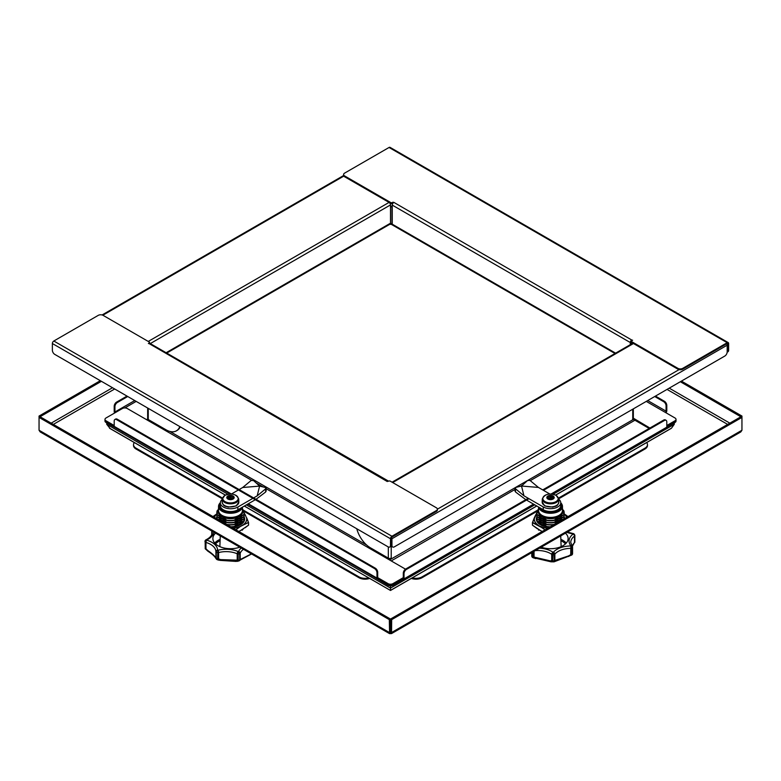 <?xml version="1.0" encoding="UTF-8"?>
<svg xmlns="http://www.w3.org/2000/svg" width="781" height="781" viewBox="0 0 781 781"><rect width="100%" height="100%" fill="white"/><g stroke="black" fill="none" stroke-linecap="round" stroke-linejoin="round"><path stroke-width="1.17" d="M389.465 633.586L40.192 431.932L39.05 430.243L39.05 417.415L389.329 619.645L389.573 633.625L391.535 633.586L391.671 619.645L741.95 417.415L741.95 430.243L740.808 431.932L391.535 633.586M101.403 381.313L40.134 416.683L39.05 416.058L39.05 417.415L40.134 416.781L390.412 619.011L389.329 619.645M390.5 633.147L390.412 619.011M390.412 631.839L389.329 632.473L39.05 430.243M390.5 631.897L390.588 619.011L740.866 416.781L741.95 417.415L741.95 416.058L681.413 381.108M390.588 631.839L391.671 632.473L741.95 430.243M390.588 619.011L391.671 619.645M740.866 416.781L680.329 381.733M740.866 416.683L741.95 416.058M100.31 380.689L39.05 416.058M242.442 529.459L242.442 530.104L241.339 530.104M539.661 530.104L538.558 530.104L538.558 529.459M728.634 350.22L727.902 350.64A3.417 1.972 60 0 1 727.199 352.202L727.921 351.782A3.417 1.972 -120 0 0 728.634 350.22L728.634 343.523A2.05 1.181 120 0 0 728.204 342.586A2.05 1.181 120 0 0 727.179 342.693L682.74 368.349A3.417 1.972 180 0 1 677.908 368.349L631.731 341.688A1.025 0.596 180 0 1 631.429 341.268L631.429 342.107A1.025 0.596 -0 0 0 631.731 342.527L677.908 369.179A3.417 1.972 -0 0 0 682.74 369.179L727.179 343.523A1.025 0.596 120 0 1 727.902 343.943L727.179 343.523M631.429 341.268A1.025 0.596 180 0 1 631.731 340.848L631.731 340.008L632.61 340.223L631.731 340.848A1.025 0.596 -60 0 0 631.009 342.107L631.009 344.255M343.611 174.524L343.611 175.364A3.417 1.972 -0 0 0 344.606 176.75L390.793 203.411A1.025 0.596 -0 0 0 392.238 203.411L392.238 202.582A1.025 0.596 180 0 1 390.793 202.582L344.606 175.92A3.417 1.972 180 0 1 343.611 174.524A3.417 1.972 180 0 1 344.606 173.128L389.055 147.472A2.05 1.181 -60 0 1 390.08 147.375L728.204 342.586M392.238 202.582L393.839 202.367L631.731 340.008A2.05 1.181 120 0 0 630.287 342.527L630.287 344.675M665.949 412.758A2.05 1.181 120 0 0 666.798 410.738L666.798 405.437A3.417 1.972 -120 0 0 664.387 401.258L663.665 401.678L654.722 396.514M664.387 401.258L655.444 396.094M663.665 401.678A3.417 1.972 60 0 1 666.076 405.856L666.076 411.157A1.025 0.596 -60 0 1 665.353 412.407L675.009 417.991A3.417 1.972 180 0 1 676.014 419.387A3.417 1.972 180 0 1 675.009 420.774L666.798 425.518M675.009 420.774L675.009 421.613A3.417 1.972 -0 0 0 676.014 420.217A3.417 1.972 180 0 1 675.009 421.613L666.798 426.358L675.009 421.613L675.009 422.453A3.417 1.972 0 0 0 676.014 421.057L676.014 419.387M633.469 419.387L649.167 428.447M727.902 350.64L727.902 343.943M393.243 202.914L392.238 203.411M649.899 428.027L634.192 418.684L632.493 419.553L633.469 418.265L634.192 418.684M392.238 224.196L392.238 205.091A2.05 1.181 -60 0 1 393.692 202.582M543.439 490.322L664.387 420.5A3.417 1.972 -60 0 1 666.095 420.334A3.417 1.972 -60 0 1 666.798 421.896L666.798 427.187L675.009 422.453M666.095 420.334L665.373 419.914A3.417 1.972 120 0 0 663.665 420.08L664.387 420.5M405.72 569.007A3.417 1.972 120 0 0 403.299 573.186L403.299 578.487A1.025 0.596 60 0 1 402.576 578.906L392.911 584.481A3.417 1.972 180 0 1 388.089 584.481L388.089 585.32A3.417 1.972 0 0 0 392.911 585.32L402.576 579.746A2.05 1.181 -120 0 0 403.601 579.844A2.05 1.181 -120 0 0 404.021 578.906L404.021 573.605A3.417 1.972 -60 0 1 406.442 569.427L405.72 569.007L528.229 498.268M542.717 489.902L663.665 420.08M406.442 569.427L528.952 498.688M388.089 585.32L371.658 575.695M371.024 575.324A3.417 1.972 0 0 0 371.658 575.841M388.089 583.641L388.089 584.481L378.424 578.906L388.089 584.481A3.417 1.972 0 0 0 392.911 584.481L392.911 583.641A3.417 1.972 180 0 1 388.089 583.641L378.424 578.067L378.424 578.906A2.05 1.181 120 0 1 377.399 579.004L247.704 504.126M726.76 343.767A2.05 1.181 60 0 1 727.179 345.202L727.179 351.889A3.417 1.972 -60 0 1 724.768 356.077L394.366 546.837A3.417 1.972 -60 0 1 392.658 547.003A3.417 1.972 -60 0 1 391.945 545.441L391.945 538.744A2.05 1.181 -120 0 0 391.574 537.406M388.567 481.242A2.05 1.181 120 0 0 388.333 481.028A2.05 1.181 120 0 0 387.308 481.125L388.762 481.125A1.025 0.596 180 0 1 390.207 481.125L436.394 507.787A3.417 1.972 180 0 1 437.389 509.183A3.417 1.972 180 0 1 436.394 510.579L391.945 536.235A2.05 1.181 120 0 0 390.5 538.744L390.5 545.441A3.417 1.972 60 0 1 389.797 547.003L390.52 546.583A3.417 1.972 -120 0 0 391.222 545.021L391.222 545.021A3.417 1.972 120 0 0 391.935 546.583L392.658 547.003M391.945 545.441L391.222 545.021L391.222 558.132A2.05 1.181 180 0 1 388.323 558.132L370.458 547.813A20.491 11.832 60 0 1 356.79 528.766M551.035 494.031L666.798 427.187A2.05 1.181 60 0 1 666.378 428.134L552.089 494.109M402.576 579.746L403.299 578.487L392.911 584.481L392.911 585.32M530.26 480.647L634.924 420.217A1.025 0.596 60 0 1 634.192 418.967L528.268 480.12M391.584 558.757L389.778 559.801L389.055 559.381L390.861 558.337L391.584 558.757L391.222 558.132M633.342 408.853L633.342 417.855A2.05 1.181 180 0 1 632.747 418.684L632.747 409.205M515.06 487.744L389.778 559.801M390.5 545.441L391.222 545.021L391.222 538.324A1.025 0.596 -60 0 1 391.945 537.074L436.394 511.418A3.417 1.972 0 0 0 437.389 510.022L437.389 509.183L679.079 369.628M387.308 481.545L149.269 343.689A1.025 0.596 0 0 0 149.571 343.279L149.571 342.439A1.025 0.596 180 0 1 149.269 342.859L149.269 343.689L148.39 343.484L149.269 342.859M389.797 547.003A3.417 1.972 60 0 1 388.089 546.837L54.787 354.398A3.417 1.972 60 0 1 52.366 350.22L52.366 343.523A2.05 1.181 -60 0 1 53.821 341.014L98.26 315.358A3.417 1.972 180 0 1 103.092 315.358L149.269 342.019A1.025 0.596 180 0 1 149.571 342.439M230.21 494.022L114.622 427.295A2.05 1.181 -60 0 1 114.202 426.358L105.991 421.613A3.417 1.972 180 0 1 104.986 420.217A3.417 1.972 0 0 0 105.991 421.613L114.202 426.358L114.202 421.057A3.417 1.972 60 0 1 114.905 419.495A3.417 1.972 60 0 1 116.613 419.661L374.558 568.588A3.417 1.972 60 0 1 376.979 572.766L376.979 578.067A2.05 1.181 120 0 0 377.399 579.004M376.979 572.766L377.701 572.346A3.417 1.972 -120 0 0 375.28 568.168L374.558 568.588M116.613 419.661L117.335 419.241L375.28 568.168M377.701 572.346L377.701 577.647A1.025 0.596 120 0 0 378.424 578.067L377.701 577.647M117.335 419.241A3.417 1.972 -120 0 0 115.627 419.075L114.905 419.495M403.299 577.647L392.911 583.641M114.202 425.518L105.991 420.774A3.417 1.972 180 0 1 104.986 419.387A3.417 1.972 180 0 1 105.991 417.991L122.412 408.512A3.417 1.972 180 0 1 127.244 408.512L149.269 421.223A1.025 0.596 120 0 0 149.884 420.461M387.932 557.898A1.025 0.596 120 0 1 387.308 558.659L405.485 569.154M387.913 559.001A2.05 1.181 120 0 0 388.45 558.19M149.269 343.689A2.05 1.181 -60 0 1 150.294 343.591L390.5 204.925A2.05 1.181 -120 0 0 389.055 202.416L148.253 341.434M127 396.094L116.613 402.088A3.417 1.972 120 0 0 114.202 406.276L114.202 411.577A2.05 1.181 -120 0 0 114.622 413.003M114.202 406.276L114.924 406.696A3.417 1.972 -60 0 1 117.335 402.508L116.613 402.088M127.723 396.514L117.335 402.508M114.924 406.696L114.924 411.997A1.025 0.596 -120 0 0 115.139 412.71M104.986 419.387L104.986 421.057A3.417 1.972 -0 0 0 105.991 422.453L105.991 420.774M122.412 431.786L105.991 422.453M122.412 431.932A3.417 1.972 -0 0 0 123.3 432.303M392.238 207.18L391.945 207.014A1.025 0.596 -0 0 0 390.5 207.014L390.5 204.925M179.786 426.572A20.491 11.832 60 0 1 176.369 430.858L177.102 430.438A20.491 11.832 -120 0 0 180.235 426.836M176.369 430.858A20.491 11.832 60 0 1 166.128 429.843L148.253 419.524L146.808 419.524L147.726 418.997M148.497 419.661L147.531 419.944M392.238 206.399A2.05 1.181 -0 0 0 390.5 206.321M148.253 408.365L148.253 419.524A2.05 1.181 180 0 1 147.658 418.684L147.658 408.024M411.362 578.418A8.542 4.93 0 0 0 421.984 577.745L537.025 511.321M421.984 577.745L421.984 576.905A8.542 4.93 180 0 1 412.3 577.872M421.984 576.905L537.826 510.022M558.552 498.053L644.979 448.157L644.979 448.997A8.542 4.93 0 0 0 647.478 445.512L647.478 444.672A8.542 4.93 180 0 1 644.979 448.157M646.668 442.563A8.542 4.93 180 0 1 647.478 444.672M243.975 511.321L359.016 577.745A8.542 4.93 0 0 0 369.638 578.418M368.7 577.872A8.542 4.93 180 0 1 359.016 576.905L359.016 577.745M136.021 448.157A8.542 4.93 180 0 1 133.522 444.672L133.522 445.512A8.542 4.93 -0 0 0 136.021 448.997L136.021 448.157L222.448 498.053M243.174 510.022L359.016 576.905M136.021 448.997L222.292 498.805M133.522 444.672A8.542 4.93 180 0 1 134.332 442.563M558.708 498.805L644.979 448.997M389.69 558.474L389.69 559.011M389.69 224.352L391.31 224.352M149.698 420.363L148.732 420.92M534.751 504.829L390.5 588.113L390.5 590.465L244.394 506.039M110.16 428.535L106.714 424.268L227.954 494.266M670.84 428.535L555.574 495.086M390.5 585.896L390.5 588.113L246.376 504.897M674.286 422.872L674.286 424.268L671.494 428.154M674.286 424.268L553.046 494.266M106.714 422.872L106.714 424.268M235.921 495.339A7.683 4.432 0 0 0 225.055 495.339A7.683 4.432 0 0 0 225.055 501.617A7.683 4.432 0 0 0 235.921 501.617A7.683 4.432 0 0 0 235.921 495.339M233.099 496.023A3.69 2.128 180 0 1 233.099 499.039A3.69 2.128 180 0 1 227.876 499.039A3.69 2.128 180 0 1 227.876 496.023A3.69 2.128 180 0 1 233.099 496.023M229.311 495.818L232.582 496.091L233.568 498.219L231.03 499.43L228.403 499.02L227.3 496.921L229.311 495.818A3.251 1.874 0 0 0 228.198 496.238A3.251 1.874 0 0 0 227.466 496.882M228.765 496.648L228.765 499.02L229.419 498.063L232.582 498.454L232.582 496.091L233.031 496.345M232.953 497.331L233.021 498.493M215.536 533.169A17.612 10.173 0 0 0 212.881 538.539A17.612 10.173 0 0 0 218.036 545.724A17.612 10.173 0 0 0 239.787 547.178M220.691 559.616L219.891 560.289L218.094 560.016L217.196 559.567L217.596 559.001A1.708 0.986 180 0 0 218.612 558.932A1.708 1.113 123.4 0 1 217.196 559.567L216.913 559.46A1.708 1.435 -80.8 0 1 216.239 558.513L217.596 559.001L217.899 550.283A1.708 0.586 75.2 0 1 218.612 552.577L218.612 558.932L220.691 559.616L237.209 560.143L237.209 553.788A1.708 0.849 -66.1 0 1 238.244 551.611L238.547 551.542A1.708 1.357 23.3 0 1 240.206 553.182A1.708 0.986 180 0 1 239.679 553.68A2.138 1.23 180 0 1 238.156 553.983L238.156 560.338L239.679 560.036L239.679 553.68A1.708 0.918 -117 0 0 238.547 551.542A19.847 11.461 180 0 1 241.231 548.008M213.799 532.173A19.847 11.461 180 0 1 206.692 539.993L206.731 540.179A1.708 0.625 106.3 0 0 205.959 542.453A1.708 0.986 180 0 1 205.52 542.268A1.708 0.986 180 0 1 205.227 542.043A1.708 1.22 -43.3 0 1 206.731 540.179A19.847 11.461 180 0 1 211.817 542.297A19.847 11.461 180 0 1 217.626 550.185A1.708 1.132 128.7 0 0 216.239 552.157L216.239 558.513A1.708 0.986 0 0 1 215.917 557.956L215.917 551.601A1.708 1.396 -1.9 0 1 217.626 550.185L217.899 550.283A19.847 11.461 180 0 1 238.244 551.611L238.156 553.983A1.708 0.986 0 0 1 237.209 553.788A18.139 10.475 0 0 0 218.612 552.577A1.708 0.986 180 0 1 217.596 552.645A2.138 1.23 180 0 1 216.464 552.304A2.138 1.23 180 0 1 216.239 552.157A1.708 0.986 0 0 1 215.917 551.601A18.139 10.475 0 0 0 210.606 544.396A18.139 10.475 0 0 0 205.959 542.453L205.959 548.809L207.892 550.605C212.266 553.651 214.882 556.052 215.732 557.81L215.917 557.956A1.708 1.679 -175.9 0 0 216.913 559.46L217.05 559.264M206.692 539.993A1.708 1.347 -154.1 0 0 205.052 541.116A2.138 1.23 180 0 0 204.973 541.448A2.138 1.23 180 0 0 205.227 542.043L205.227 548.399A1.708 0.703 -28.5 0 0 205.227 548.74L205.159 540.637A1.708 1.708 0 0 1 205.959 539.847A1.708 0.888 64.4 0 1 206.692 539.993M243.457 549.297A18.139 10.475 0 0 0 240.206 553.182L240.206 559.538L251.267 553.954M240.88 559.45L238.996 560.895A1.708 1.25 -90.6 0 0 239.679 560.036A1.708 0.986 180 0 0 240.206 559.538A1.708 1.65 139.3 0 1 238.996 560.895L238.156 560.338A1.708 0.986 -0 0 1 237.209 560.143A1.708 1.298 -121.6 0 0 238.674 560.963L236.096 561.422L235.345 560.563M237.697 561.354L251.57 553.983M215.732 557.81L215.849 558.337C214.677 556.267 212.022 553.895 207.892 551.21L205.413 548.897A1.708 0.703 -28.5 0 1 205.227 548.74A1.708 1.708 0 0 0 205.403 549.004L205.959 548.809A1.708 0.986 180 0 1 205.52 548.623A1.708 0.986 180 0 1 205.227 548.399M207.892 550.605L208.224 551.152M215.849 558.337L216.981 559.606L219.891 560.289M238.947 524.559L243.623 521.054L238.947 522.948L234.271 526.453L238.947 524.559M230.629 526.765A13.658 7.888 0 0 0 234.271 526.453M227.007 524.676A11.959 6.902 0 0 0 238.947 522.948A11.959 6.902 0 0 0 241.534 520.722M243.623 521.054A13.658 7.888 0 0 0 244.033 517.832M231.137 527.058A11.959 6.902 0 0 0 238.947 525.047A11.959 6.902 0 0 0 241.534 522.811M216.952 517.832A13.658 7.888 0 0 0 216.825 518.799M241.495 523.826L237.19 526.179M226.265 524.246L226.715 524.363A13.658 7.888 0 0 0 234.271 524.363L238.947 522.469L243.623 518.965A13.658 7.888 0 0 0 244.033 515.733M226.715 524.363L222.038 520.859L217.362 518.965A13.658 7.888 0 0 1 216.952 515.733M243.623 518.965L238.947 520.859L234.271 524.363M219.451 518.623A11.959 6.902 0 0 0 222.038 520.859A11.959 6.902 0 0 0 238.947 520.859A11.959 6.902 0 0 0 241.534 518.623M216.952 513.644A13.658 7.888 0 0 0 217.362 516.876L222.038 520.38L226.715 522.274A13.658 7.888 0 0 0 234.271 522.274L238.947 520.38L243.623 516.876A13.658 7.888 0 0 0 244.033 513.644M243.623 516.876L238.947 518.769L234.271 522.274M226.715 522.274L222.038 518.769A11.959 6.902 0 0 0 238.947 518.769A11.959 6.902 0 0 0 241.534 516.534M219.451 516.534A11.959 6.902 0 0 0 222.038 518.769L217.362 516.876M217.362 510.423A13.658 7.888 0 0 0 217.362 514.777L222.038 518.281L226.715 520.185A13.658 7.888 0 0 0 234.271 520.185L238.947 518.281L243.623 514.777A13.658 7.888 0 0 0 243.623 510.423L242.881 509.768M226.715 520.185L222.038 516.68L217.362 514.777M243.623 514.777L238.947 516.68L234.271 520.185M219.451 514.445A11.959 6.902 0 0 0 222.038 516.68A11.959 6.902 0 0 0 238.947 516.68A11.959 6.902 0 0 0 241.534 514.445M218.534 508.753A12.584 7.263 180 0 0 219.266 514.298L224.811 517.5A12.584 7.263 180 0 0 236.174 517.5L241.71 514.298A12.584 7.263 180 0 0 242.442 508.753M236.174 517.5L241.71 514.298M219.266 514.298L222.038 515.392A11.959 6.902 0 0 0 238.947 515.392A11.959 6.902 0 0 0 242.442 510.51L242.442 507.162M242.364 507.211A11.959 6.902 180 0 1 234.398 512.902A11.959 6.902 180 0 1 222.038 511.262A11.959 6.902 180 0 1 218.534 506.381L218.534 510.51A11.959 6.902 0 0 0 222.038 515.392L224.811 517.5M235.306 530.094L240.372 526.472L248.456 522.499L246.611 517.803L248.085 521.317M233.177 528.239A16.196 9.352 0 0 0 240.333 526.433L243.35 524.695A16.196 9.352 0 0 0 246.552 517.803L244.502 513.556M239.933 525.057A12.721 7.341 0 0 0 242.94 521.659M248.543 525.174L240.421 530.631L248.514 525.203L248.456 522.499L243.399 524.725A16.255 9.382 180 0 0 246.611 517.803L246.708 517.881M246.708 517.871L248.553 522.557L248.563 525.105L245.097 527.761M238.752 531.451L240.372 530.641M256.031 499.323L265.638 492.01L265.638 490.722M257.183 495.867L259.595 486.104L242.686 487.5L251.14 480.491L253.561 480.588L259.595 486.104L265.638 487.559L265.638 488.857L257.183 495.867L237.854 507.025A10.251 5.916 180 0 1 226.695 508.304A10.251 5.916 180 0 1 220.369 502.837A10.251 5.916 180 0 1 222.263 499.41M265.638 487.559L265.638 492.01M255.309 499.733L237.854 509.808A10.251 5.916 180 0 1 226.695 511.096A10.251 5.916 180 0 1 220.369 505.629L220.369 502.837M231.352 494.051L242.686 487.5M545.079 495.339A7.683 4.432 0 0 0 545.079 501.617A7.683 4.432 0 0 0 555.945 501.617A7.683 4.432 0 0 0 555.945 495.339A7.683 4.432 0 0 0 545.079 495.339M547.901 496.023A3.69 2.128 180 0 1 553.124 496.023A3.69 2.128 180 0 1 553.124 499.039A3.69 2.128 180 0 1 547.901 499.039A3.69 2.128 180 0 1 547.901 496.023M547.481 498.249L548.418 496.091L551.659 495.779L553.749 497.243L552.538 499.03L549.433 499.381L547.481 498.249A3.251 1.874 0 0 0 548.213 498.893A3.251 1.874 0 0 0 549.326 499.313M547.969 496.345L548.418 496.091L548.418 498.454L549.707 498.708L549.707 496.345M552.235 496.648L552.235 499.02L551.044 498.053L549.707 498.708M547.979 498.493L548.047 497.331M541.213 547.178A17.612 10.173 0 0 0 562.964 545.724A17.612 10.173 0 0 0 568.119 538.539A17.612 10.173 0 0 0 565.464 533.169M572.395 545.333L574.504 542.414L574.504 536.059A1.708 1.103 -127 0 0 573.147 534.058L573.4 533.755M539.476 548.174A19.847 11.461 180 0 1 553.026 552.274L553.348 552.255A1.708 1.24 41.2 0 1 554.871 554.09A1.708 0.986 180 0 1 554.559 554.344A1.708 0.986 180 0 1 554.159 554.52A1.708 0.664 -107.4 0 0 553.348 552.255A19.847 11.461 180 0 1 557.029 549.316A19.847 11.461 180 0 1 570.686 545.968A1.708 0.81 67.4 0 1 571.682 548.164L571.946 554.364L572.541 553.729L572.541 547.374A1.708 1.377 -163 0 0 570.852 545.812A1.708 1.269 -38.4 0 1 572.19 546.144L570.755 542.424A18.139 10.475 0 0 1 574.504 536.059A1.708 0.986 0 0 0 574.855 535.502L574.855 541.858L574.328 540.979M572.405 546.788A1.708 0.986 180 0 1 572.561 547.208A1.708 0.986 180 0 1 572.541 547.374A2.138 1.23 180 0 1 571.946 548.028A2.138 1.23 180 0 1 571.682 548.164A1.708 0.986 0 0 1 570.716 548.35A18.139 10.475 0 0 0 558.239 551.415A18.139 10.475 0 0 0 554.871 554.09L554.871 560.446L568.49 555.955L570.716 554.705L570.852 545.812A19.847 11.461 180 0 1 573.147 534.058A1.708 1.396 4.9 0 1 574.855 535.502A2.138 1.23 180 0 0 574.855 535.444L573.976 533.853A1.708 1.045 123.2 0 0 573.039 533.882A19.847 11.461 180 0 1 566.908 532.339M534.048 551.308L534.048 557.087L550.185 560.856L551.718 560.66L551.718 554.305A1.708 1.074 -55.1 0 1 553.026 552.274L552.567 560.973L554.159 560.875L554.159 554.52A2.138 1.23 180 0 1 552.567 554.617A1.708 0.986 0 0 1 551.718 554.305A18.139 10.475 0 0 0 535.258 550.615M535.717 558.64L536.264 558.044L535.717 558.64L532.769 557.546L533.033 557.029A1.708 0.986 180 0 0 534.048 557.087A1.708 0.908 126.4 0 1 532.769 557.546L532.525 557.409A1.708 1.582 -67.8 0 1 531.9 556.375L533.033 557.029L533.033 551.894M568.49 555.955L568.753 556.492M556.004 560.485L554.705 561.588L551.376 561.803L550.185 560.856M532.769 557.546L550.976 561.812L554.032 561.842L571.79 555.018A1.708 0.693 -130.4 0 1 571.79 555.018L571.79 555.018A1.708 0.693 -130.4 0 1 570.716 554.705A1.708 0.986 -0 0 0 571.682 554.52L572.131 554.695A1.708 1.66 -138.2 0 0 572.541 553.729A1.708 0.986 180 0 0 572.561 553.563A1.708 0.986 180 0 0 572.541 553.387M554.871 560.446A1.708 1.572 125.8 0 1 553.504 561.646A1.708 1.015 -83.7 0 0 554.159 560.875A1.708 0.986 180 0 0 554.559 560.699A1.708 0.986 180 0 0 554.871 560.446M553.173 561.666A1.708 1.455 -121.8 0 1 551.718 560.66A1.708 0.986 0 0 0 552.567 560.973A1.708 0.752 -102.7 0 0 553.173 561.666M572.19 546.144A1.708 1.708 0 0 1 572.561 547.208L572.561 553.563A1.708 1.708 0 0 1 572.131 554.695A1.708 1.66 -138.2 0 1 571.985 554.842L571.809 555.008A1.708 1.708 0 0 0 571.809 554.998M574.679 542.248A1.708 0.859 -177 0 0 574.855 541.897L574.855 541.897A1.708 0.859 -177 0 0 574.855 541.858A1.708 0.986 0 0 1 574.504 542.414L572.356 546.388M532.525 557.409L533.345 557.273L532.525 557.409A1.708 1.66 143.4 0 1 532.105 557.009L532.105 557.009A1.708 1.66 143.4 0 1 531.783 556.14M564.175 518.799A13.658 7.888 0 0 0 564.048 517.832M536.967 517.832A13.658 7.888 0 0 0 537.377 521.054L542.053 524.559L546.729 526.453L542.053 522.948A11.959 6.902 0 0 0 553.993 524.676M546.729 526.453A13.658 7.888 0 0 0 550.371 526.765M539.466 522.811A11.959 6.902 0 0 0 542.053 525.047A11.959 6.902 0 0 0 549.863 527.058M563.189 519.365L563.638 518.965A13.658 7.888 0 0 0 564.048 515.733M539.466 520.722A11.959 6.902 0 0 0 542.053 522.948L537.377 521.054M543.81 526.179L539.505 523.826M563.638 518.965L558.962 520.859L554.285 524.363A13.658 7.888 0 0 1 546.729 524.363L542.053 520.859A11.959 6.902 0 0 0 558.962 520.859A11.959 6.902 0 0 0 561.549 518.623M536.967 515.733A13.658 7.888 0 0 0 537.377 518.965L542.053 522.469L546.729 524.363M539.466 518.623A11.959 6.902 0 0 0 542.053 520.859L537.377 518.965M536.967 513.644A13.658 7.888 0 0 0 537.377 516.876L542.053 520.38L546.729 522.274A13.658 7.888 0 0 0 554.285 522.274L558.962 520.38L563.638 516.876A13.658 7.888 0 0 0 564.048 513.644M563.638 516.876L558.962 518.769A11.959 6.902 0 0 0 561.549 516.534M546.729 522.274L542.053 518.769A11.959 6.902 0 0 0 558.962 518.769L554.285 522.274M539.466 516.534A11.959 6.902 0 0 0 542.053 518.769L537.377 516.876M537.377 510.423A13.658 7.888 0 0 0 537.377 514.777L542.053 518.281L546.729 520.185A13.658 7.888 0 0 0 554.285 520.185L558.962 518.281L563.638 514.777A13.658 7.888 0 0 0 563.638 510.423M563.638 514.777L558.962 516.68L554.285 520.185M546.729 520.185L542.053 516.68A11.959 6.902 0 0 0 558.962 516.68A11.959 6.902 0 0 0 561.549 514.445M539.466 514.445A11.959 6.902 0 0 0 542.053 516.68L537.377 514.777M562.466 508.753A12.584 7.263 180 0 1 561.734 514.298L556.189 517.5A12.584 7.263 180 0 1 544.826 517.5L539.29 514.298A12.584 7.263 180 0 1 538.558 508.753M556.189 517.5L558.962 515.392A11.959 6.902 0 0 0 562.466 510.51L562.466 506.381A11.959 6.902 180 0 1 558.962 511.262A11.959 6.902 180 0 1 546.475 512.883A11.959 6.902 180 0 1 538.607 507.054M539.29 514.298L542.053 515.392A11.959 6.902 0 0 0 558.962 515.392L561.734 514.298M538.558 507.025L538.558 510.51A11.959 6.902 0 0 0 542.053 515.392L544.826 517.5M537.357 512.131L532.544 522.499L537.65 524.695A16.196 9.352 -0 0 1 534.448 517.803L532.447 522.557L532.486 525.203L540.628 530.641M532.457 525.174L537.601 528.893M532.437 522.596L532.437 525.135L532.437 522.645L543.801 528.649M538.06 521.659A12.721 7.341 -0 0 0 541.067 525.057M538.431 487.432L521.523 486.036L523.944 495.798L515.489 488.789L515.489 487.49L521.523 486.036L527.565 480.52L529.977 480.422L538.431 487.432L549.873 494.041M558.727 499.244A10.251 5.916 180 0 1 560.758 502.769L560.758 505.561A10.251 5.916 180 0 1 554.432 511.028A10.251 5.916 180 0 1 543.264 509.739L526.54 500.084M525.808 499.664L515.489 491.942L515.489 487.49L527.536 480.54M515.489 490.653L515.489 491.942M538.685 507.103A11.9 6.873 0 0 0 546.612 512.775A11.9 6.873 0 0 0 558.923 511.145A11.9 6.873 0 0 0 560.758 502.788A10.251 5.916 180 0 1 554.432 508.236A10.251 5.916 180 0 1 543.264 506.957L523.944 495.798M669.219 388.147L729.835 423.146M727.667 424.405L667.042 389.407M51.165 423.146L112.513 387.727M114.68 388.987L53.333 424.405M631.731 342.527L631.731 341.688M727.179 342.693L389.055 147.472M390.793 202.582L390.793 203.411M344.606 176.75L344.606 175.92M647.722 400.555L666.076 411.157M666.076 405.856L666.798 405.437M682.74 369.179L682.74 368.349M677.908 368.349L677.908 369.179M646.268 401.395L665.353 412.407M630.287 342.527L392.238 205.091M392.96 203.001L392.96 202.162M633.469 343.523L392.677 482.551M403.299 573.186L404.021 573.605M522.557 485.089L520.488 486.29M514.991 489.462L391.222 560.914M404.021 578.906L533.54 504.126M388.323 558.132L388.323 546.954M727.179 345.202L391.945 538.744M53.821 341.014L391.945 536.235M436.394 510.579L436.394 511.418M114.202 426.358L231.401 494.022M248.299 503.784L376.979 578.067M387.308 558.659L266.136 488.691M263.119 486.953L256.07 482.883M251.521 480.256L149.269 421.223M169.838 431.424L366.748 545.109M390.5 538.744L52.366 343.523M343.845 176.076L102.838 315.231M114.924 411.997L134.732 400.555M124.862 407.926L136.177 401.395M391.945 207.014L391.945 224.03M614.998 353.5L390.5 223.883L390.5 207.014M390.5 223.883L166.724 353.08M225.426 495.086L109.506 428.154M536.723 505.971L390.5 590.387M236.389 505.522A8.337 4.813 0 0 0 238.83 502.007L236.213 505.942L228.218 507.123C225.377 505.824 223.532 507.142 222.155 502.007A8.337 4.813 0 0 0 227.212 506.547A8.337 4.813 0 0 0 236.389 505.522M222.282 498.991L224.86 495.379C231.664 492.831 236.282 494.031 238.703 498.991A8.22 4.745 180 0 1 236.301 502.456A8.22 4.745 180 0 1 227.261 503.462A8.22 4.745 180 0 1 222.282 498.991L222.155 502.007M232.523 496.101A3.251 1.874 0 0 0 230.004 495.71M233.704 497.848A3.251 1.874 0 0 0 233.031 496.394M231.674 499.313A3.251 1.874 0 0 0 232.787 498.893A3.251 1.874 0 0 0 233.519 498.249M228.462 499.03A3.251 1.874 0 0 0 230.981 499.42M227.281 497.282A3.251 1.874 0 0 0 227.954 498.737M229.956 498.053L229.956 495.681M229.341 498.151L229.341 495.779M231.03 498.668L231.03 496.296M231.293 498.708L231.293 496.345M227.417 497.448L227.417 496.892M228.569 499.049L228.569 496.765M205.706 540.11A1.708 0.888 64.4 0 1 205.959 539.847C210.138 537.65 212.207 535.219 212.168 532.564A18.139 10.475 0 0 0 211.993 531.129M220.144 539.368A17.612 10.173 0 0 0 214.726 543.068M211.788 531.012L211.788 534.497M220.096 540.706A16.762 9.675 0 0 0 215.546 543.918M219.91 545.694A11.5 6.638 0 0 0 219.441 546.456M242.276 507.26A11.9 6.873 0 0 1 234.251 512.805A11.9 6.873 0 0 1 222.077 511.145A11.9 6.873 0 0 1 220.369 502.671L218.534 506.381A11.959 6.902 180 0 1 219.09 504.321M240.812 508.109A11.149 6.433 180 0 1 222.605 510.218A11.149 6.433 180 0 1 220.369 502.974M220.369 503.101A11.032 6.365 0 0 0 222.692 510.13A11.032 6.365 0 0 0 240.528 508.275M244.082 513.878A16.255 9.382 180 0 1 245.498 515.421L245.449 515.431A16.196 9.352 0 0 0 244.092 513.937M216.893 513.937A16.196 9.352 0 0 0 214.521 517.461M216.357 518.525A14.156 8.171 180 0 1 216.825 516.866M244.15 516.866A14.156 8.171 180 0 1 244.17 516.895A14.156 8.171 180 0 1 231.342 527.175M233.246 528.268A16.255 9.382 180 0 0 240.372 526.472L236.955 529.069M214.472 517.432A16.255 9.382 180 0 1 216.903 513.878M216.845 517.149A14.038 8.103 0 0 0 216.474 518.594M240.421 524.783L231.293 527.146A14.038 8.103 0 0 0 240.421 524.783A14.038 8.103 0 0 0 244.141 517.149M243.76 512.258L245.615 515.538M248.514 525.203L248.563 522.616M237.854 509.808L237.854 507.025M542.17 502.007A8.337 4.813 0 0 0 544.611 505.522A8.337 4.813 0 0 0 553.788 506.547A8.337 4.813 0 0 0 558.845 502.007C557.468 507.142 555.623 505.824 552.782 507.123L544.787 505.942L542.17 502.007L542.297 498.991A8.22 4.745 180 0 0 544.699 502.456A8.22 4.745 180 0 0 553.739 503.462A8.22 4.745 180 0 0 558.718 498.991L558.845 502.007M547.969 496.394A3.251 1.874 0 0 0 547.296 497.848M550.995 495.71A3.251 1.874 0 0 0 548.477 496.101M553.534 496.882A3.251 1.874 0 0 0 552.802 496.238A3.251 1.874 0 0 0 551.689 495.818M553.046 498.737A3.251 1.874 0 0 0 553.719 497.282M550.019 499.42A3.251 1.874 0 0 0 552.538 499.03M551.659 498.151L551.659 495.779M549.97 498.668L549.97 496.296M551.044 498.053L551.044 495.681M552.431 499.049L552.431 496.765M574.806 535.18A2.138 1.23 180 0 1 574.855 535.444L574.855 541.897A1.708 1.708 0 0 1 574.699 542.531M566.274 543.068A17.612 10.173 0 0 0 560.856 539.368M531.9 552.548L531.9 556.375A1.708 0.986 0 0 1 531.763 555.994A1.708 1.708 0 0 0 532.105 557.009L533.296 557.888M565.454 543.918A16.762 9.675 0 0 0 560.904 540.706M531.802 555.789A1.708 0.986 0 0 0 531.763 555.994L531.763 552.626M561.559 546.456A11.5 6.638 0 0 0 561.09 545.694M561.91 504.321A11.959 6.902 180 0 1 562.466 506.381L560.758 502.779M560.758 503.13A11.149 6.433 180 0 1 558.395 510.218A11.149 6.433 180 0 1 540.032 507.875M540.286 508.021A11.032 6.365 0 0 0 558.308 510.13A11.032 6.365 0 0 0 560.758 503.267M545.587 530.26L537.601 524.725A16.255 9.382 180 0 1 534.389 517.803L535.395 515.499L534.292 517.881M536.908 513.937A16.196 9.352 -0 0 0 535.551 515.431L535.502 515.421A16.255 9.382 180 0 1 536.918 513.878M547.754 528.268A16.255 9.382 180 0 1 540.628 526.472L540.667 526.433A16.196 9.352 -0 0 0 547.823 528.239M566.479 517.461A16.196 9.352 -0 0 0 564.107 513.937M549.658 527.175A14.156 8.171 180 0 1 536.85 516.866M564.175 516.866A14.156 8.171 180 0 1 564.643 518.525M535.385 515.538L536.576 513.342M564.097 513.878A16.255 9.382 180 0 1 566.528 517.432M536.859 517.149A14.038 8.103 -0 0 0 540.579 524.783A14.038 8.103 -0 0 0 549.707 527.146L540.579 524.783M564.526 518.594A14.038 8.103 -0 0 0 564.155 517.149M537.553 528.883L532.486 525.203M543.264 509.739L543.264 506.957M534.145 504.477L403.601 579.844M632.874 343.181L392.072 482.199M388.333 481.028L150.294 343.591M148.126 420.568L149.093 420.012M343.62 175.52L102.096 314.958M389.797 223.6L166.128 352.729M615.594 353.149L391.203 223.6M109.77 428.378L225.358 495.115M244.336 506.078L390.5 590.465L536.791 506M555.642 495.115L671.23 428.378M238.703 498.991L238.83 502.007M211.749 530.982L211.749 534.585M236.087 561.422L220.076 560.377M220.271 535.903L219.871 546.651M245.605 515.499L243.74 512.19M212.481 516.944L217.538 513.322M243.438 528.893L240.421 530.631M266.136 491.22L266.136 488.057M558.718 498.991L556.14 495.379C549.336 492.831 544.718 494.031 542.297 498.991M573.976 533.853A1.708 1.708 0 0 0 573.283 533.589L567.367 532.076M531.763 553.69L531.324 552.88M560.729 535.903L561.129 546.651M537.26 512.19L535.395 515.499M532.437 522.616L534.292 517.871M540.589 530.631L542.248 531.451M568.519 516.944L563.462 513.322M514.991 491.151L514.991 487.988"/></g></svg>
